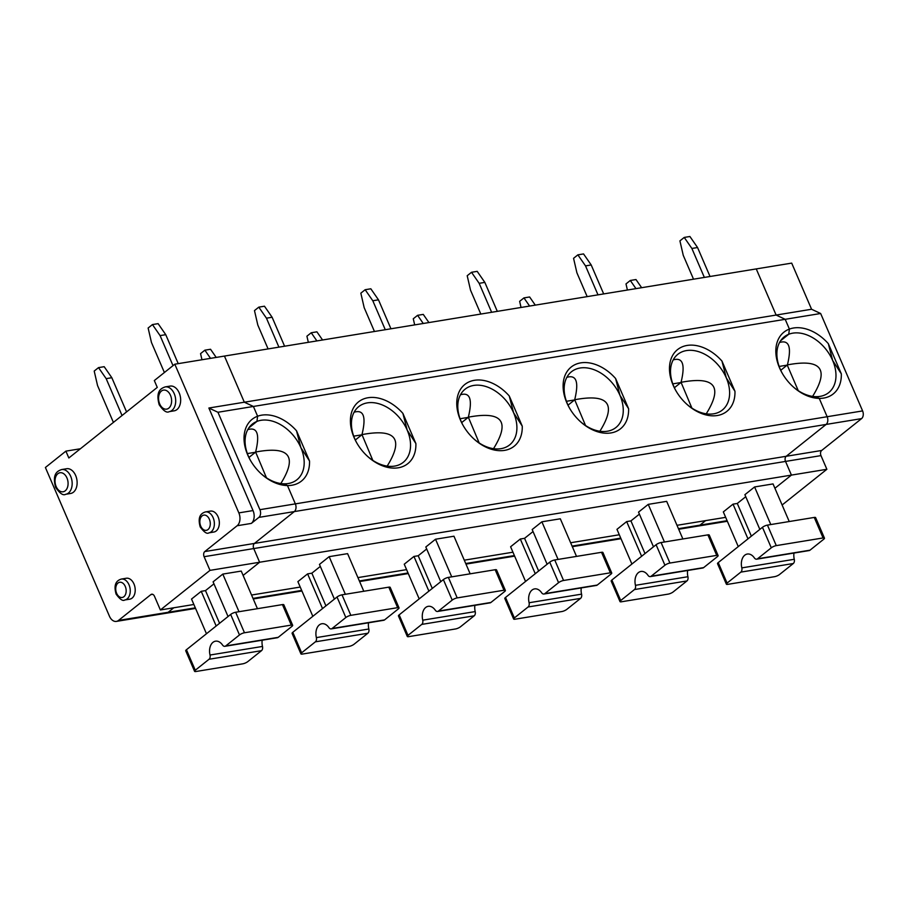<?xml version="1.0" encoding="UTF-8"?>
<svg xmlns="http://www.w3.org/2000/svg" width="908" height="908" viewBox="0 0 908 908"><rect width="100%" height="100%" fill="white"/><g stroke="black" fill="none" stroke-linecap="round" stroke-linejoin="round"><path stroke-width="1.36" d="M812.603 396.387C829.606 369.023 821.207 358.524 787.418 364.891C791.765 347.083 789.143 339.615 779.541 342.498M792.65 386.343A35.662 24.902 51.4 0 0 815.611 396.66A35.662 24.902 51.4 0 0 828.675 392.642A35.662 24.902 51.4 0 0 832.659 360.465A35.662 24.902 51.4 0 0 788.734 334.269L780.608 340.75L788.734 334.269A35.662 24.902 51.4 0 0 784.183 336.891A35.662 24.902 51.4 0 0 782.344 373.415M260.857 473.488A35.662 24.902 51.4 0 0 283.818 483.805A35.662 24.902 51.4 0 0 296.882 479.787A35.662 24.902 51.4 0 0 300.866 447.61L296.519 430.801L309.526 460.992L300.866 447.61A35.662 24.902 51.4 0 0 256.941 421.414L248.815 427.906L256.941 421.414A4375.005 2916.087 80.7 0 1 257.611 416.227A39.521 27.592 51.4 0 0 250.324 460.186A39.521 27.592 51.4 0 0 261.175 473.783A39.521 27.592 51.4 0 0 287.461 485.553L295.35 503.872L827.143 416.727L819.254 398.396A4375.005 2916.087 -99.3 0 1 815.611 396.66A4375.005 2916.087 -99.3 0 0 819.254 398.396A39.521 27.592 51.4 0 0 841.319 373.835L832.659 360.465L828.323 343.655A39.521 27.592 51.4 0 0 789.404 329.082A4375.005 2916.087 -99.3 0 0 788.734 334.269A4375.005 2916.087 -99.3 0 1 789.404 329.082L785.193 319.31L820.65 313.498L862.6 410.915A5.788 3.859 80.7 0 1 861.567 418.622L821.672 450.47A3.859 2.565 -99.3 0 0 820.98 455.612L826.87 469.288L782.117 505.007M828.323 343.655L841.319 373.835M678.446 528.672L699.943 525.153A9.636 6.424 80.7 0 1 697.821 526.118L678.685 529.25M787.418 364.891L780.744 370.305M798.257 390.667L787.247 365.107L779.155 366.435M727.104 520.693L699.943 525.153L705.607 520.625L699.943 525.153A9.636 6.424 80.7 0 1 697.821 526.118L727.353 521.271M826.87 469.288L791.424 475.1L785.534 461.423L253.741 548.568L259.62 562.245L209.986 570.372L204.107 556.706A3.859 2.565 -99.3 0 1 204.788 551.565L237.136 525.743L251.323 523.417L258.871 517.39L294.328 511.579L254.422 543.427A3.859 2.565 -99.3 0 0 253.741 548.568L259.62 562.245L243.117 575.422L259.62 562.245L791.424 475.1L785.534 461.423A3.859 2.565 -99.3 0 1 786.215 456.281L826.121 424.433L861.567 418.622M774.91 488.277L791.424 475.1L774.91 488.277M821.672 450.47L786.215 456.281L826.121 424.433A5.788 3.859 80.7 0 0 827.143 416.727L819.254 398.396A39.521 27.592 51.4 0 1 792.979 386.638A39.521 27.592 51.4 0 1 782.117 373.04A39.521 27.592 51.4 0 1 789.404 329.082L785.193 319.31L776.124 315.065L756.25 268.916L224.446 356.072L244.32 402.21L253.4 406.455L257.611 416.227A4375.005 2916.087 80.7 0 0 256.941 421.414A35.662 24.902 51.4 0 0 252.39 424.047A35.662 24.902 51.4 0 0 250.54 460.56M258.871 517.39A5.788 3.859 80.7 0 0 259.904 509.683L217.943 412.266L208.874 408.021L811.57 309.253L820.65 313.498M217.943 412.266L785.193 319.31L776.124 315.065L756.25 268.916L791.697 263.116L811.57 309.253M122.035 415.512L106.168 378.647L98.518 367.615L104.182 366.684L111.832 377.717L126.564 411.903M219.566 623.297L205.492 590.609L213.959 583.844M309.526 460.992A39.521 27.592 51.4 0 1 287.461 485.553A4375.005 2916.087 80.7 0 1 283.818 483.805A4375.005 2916.087 80.7 0 0 287.461 485.553L295.35 503.872A5.788 3.859 80.7 0 1 294.328 511.579L254.422 543.427A3.859 2.565 -99.3 0 0 253.741 548.568L204.107 556.706M216.172 625.998L201.236 591.312L205.492 590.609M235.649 612.253A3.859 1.01 156.7 0 0 230.655 614.444L186.435 649.731A3.859 1.01 -23.3 0 0 185.731 650.798L194.573 671.307A3.859 1.01 -23.3 0 1 195.277 670.24L209.033 659.265A3.859 2.565 -99.3 0 0 210.009 655.031A11.566 7.707 -99.3 0 1 215.514 641.184A11.566 7.707 -99.3 0 1 222.539 645.032A3.859 2.565 -99.3 0 0 224.889 646.314A3.859 2.565 -99.3 0 0 225.74 645.928L239.485 634.953A3.859 1.01 156.7 0 1 244.479 632.763L291.286 625.101A3.859 1.01 156.7 0 1 292.671 625.294L283.829 604.785A3.859 1.01 156.7 0 0 282.445 604.592L235.649 612.253L244.479 632.763M164.393 372.518L151.466 342.498L148.129 328.015L152.442 324.576L160.092 335.608L165.755 334.677L178.229 363.643M152.442 324.576L158.106 323.645L165.755 334.677M206.468 633.75L191.531 599.053L201.236 591.312M116.383 621.401A9.636 6.424 80.7 0 0 118.505 620.425L168.139 612.298L173.814 607.77L168.139 612.298A9.636 6.424 80.7 0 1 166.016 613.263L116.383 621.401A9.636 6.424 80.7 0 1 109.437 616.192L45.4 467.495L65.887 451.14L80.369 448.768M239.008 611.708L222.801 574.094L213.096 581.835L228.044 616.532M65.887 451.14L68.838 457.984L157.266 387.398L154.326 380.554L174.813 364.199L224.446 356.072L244.32 402.21L253.4 406.455L257.611 416.227A39.521 27.592 51.4 0 1 296.519 430.801M237.136 525.743A9.636 6.424 80.7 0 0 238.849 512.895L174.813 364.199M208.874 408.021L253.037 510.568A9.636 6.424 80.7 0 1 251.323 523.417M118.505 620.425L150.864 594.604A3.859 2.565 80.7 0 1 151.715 594.218A3.859 2.565 80.7 0 1 154.496 596.306L160.376 609.972L209.986 570.372M169.24 411.642L174.211 410.825A12.53 8.354 -99.3 0 0 180.42 397.102A12.53 8.354 -99.3 0 0 170.159 386.093L165.188 386.91C161.238 388.295 155.416 390.894 159.172 404.718C163.372 410.87 166.732 413.174 169.24 411.642A12.53 8.354 -99.3 0 0 175.46 397.92A12.53 8.354 -99.3 0 0 165.188 386.91M208.908 532.848L213.868 532.031A10.601 7.071 -99.3 0 0 219.134 520.42A10.601 7.071 -99.3 0 0 210.44 511.102L205.48 511.919C201.928 513.02 197.059 515.733 200.225 526.969C204.118 532.27 207.013 534.233 208.908 532.848A10.601 7.071 -99.3 0 0 214.163 521.237A10.601 7.071 -99.3 0 0 205.48 511.919M65.705 494.281L70.676 493.464A12.53 8.354 -99.3 0 0 76.885 479.742A12.53 8.354 -99.3 0 0 66.624 468.732L61.653 469.549C57.703 470.934 51.881 473.533 55.638 487.358C59.837 493.509 63.197 495.813 65.705 494.281A12.53 8.354 -99.3 0 0 71.925 480.559A12.53 8.354 -99.3 0 0 61.653 469.549M124.782 599.984L129.753 599.178A10.601 7.071 -99.3 0 0 135.008 587.567A10.601 7.071 -99.3 0 0 126.325 578.248L121.354 579.066C117.802 580.167 112.933 582.879 116.099 594.116C119.992 599.416 122.886 601.38 124.782 599.984A10.601 7.071 -99.3 0 0 130.048 588.384A10.601 7.071 -99.3 0 0 121.354 579.066M224.889 646.314L277.36 637.722A3.859 2.565 -99.3 0 0 278.211 637.337L291.956 626.35A3.859 1.01 156.7 0 0 292.671 625.294M262.185 640.208A11.566 7.707 -99.3 0 0 262.48 646.439L210.009 655.031M194.573 671.307A3.859 1.01 -23.3 0 0 195.958 671.5L242.754 663.827A3.859 1.01 156.7 0 0 247.748 661.648L261.504 650.673A3.859 2.565 -99.3 0 0 262.48 646.439M160.092 335.608L173.019 365.64M98.518 367.615L94.205 371.054L97.542 385.537L113.409 422.402M160.376 609.972L193.869 604.49M257.441 608.689L241.244 571.075L222.801 574.094M106.168 378.647L111.832 377.717M693.53 279.199L683.259 255.352L679.922 240.87L684.235 237.431L689.91 236.5L697.56 247.532L710.033 276.497M684.235 237.431L691.885 248.463L697.56 247.532M691.885 248.463L704.358 277.428M635.963 288.631L630.311 280.47L635.986 279.539L641.638 287.7M793.978 553.063A11.566 7.707 -99.3 0 0 794.273 559.294A3.859 2.565 -99.3 0 1 793.297 563.516L779.541 574.503A3.859 1.01 156.7 0 1 774.547 576.682L727.751 584.355A3.859 1.01 -23.3 0 1 726.366 584.162A3.859 1.01 -23.3 0 1 727.07 583.095L740.826 572.119A3.859 2.565 -99.3 0 0 741.813 567.886A11.566 7.707 -99.3 0 1 747.307 554.039A11.566 7.707 -99.3 0 1 754.344 557.887A3.859 2.565 -99.3 0 0 756.682 559.169A3.859 2.565 -99.3 0 0 757.533 558.783L771.289 547.808A3.859 1.01 156.7 0 1 776.283 545.617L823.079 537.945A3.859 1.01 156.7 0 1 824.464 538.149L815.634 517.639A3.859 1.01 156.7 0 0 814.249 517.435L767.442 525.108A3.859 1.01 156.7 0 0 762.459 527.298L718.239 562.585A3.859 1.01 -23.3 0 0 717.536 563.652L726.366 584.162M630.311 280.47L625.998 283.909L627.405 290.038M672.794 383.868L680.886 382.54L674.383 387.727M706.242 413.821C723.245 386.456 714.857 375.957 681.057 382.325L691.896 408.101M734.958 391.269L726.298 377.898L721.962 361.078L734.958 391.269A39.521 27.592 51.4 0 1 719.454 415.058A39.521 27.592 51.4 0 1 686.618 404.071A39.521 27.592 51.4 0 1 675.756 390.463A39.521 27.592 51.4 0 1 679.252 348.388A39.521 27.592 51.4 0 1 721.962 361.078M686.289 403.765A35.662 24.902 51.4 0 0 694.995 409.951A35.662 24.902 51.4 0 0 722.314 410.064A35.662 24.902 51.4 0 0 726.298 377.898A35.662 24.902 51.4 0 0 677.822 354.324A35.662 24.902 51.4 0 0 675.983 390.849M681.057 382.325C685.404 364.505 682.782 357.048 673.191 359.931M738.261 546.605L723.324 511.908L733.028 504.156L737.285 503.463L745.763 496.699M687.617 570.485A11.566 7.707 -99.3 0 0 687.923 576.716A3.859 2.565 -99.3 0 1 686.936 580.95L673.18 591.925A3.859 1.01 156.7 0 1 668.186 594.116L621.39 601.788A3.859 1.01 -23.3 0 1 620.005 601.584A3.859 1.01 -23.3 0 1 620.709 600.529L634.465 589.553A3.859 2.565 -99.3 0 0 635.452 585.32A11.566 7.707 -99.3 0 1 640.946 571.461A11.566 7.707 -99.3 0 1 647.983 575.32A3.859 2.565 -99.3 0 0 650.321 576.603A3.859 2.565 -99.3 0 0 651.172 576.217L664.928 565.23A3.859 1.01 156.7 0 1 669.922 563.051L716.718 555.378A3.859 1.01 156.7 0 1 718.103 555.571L709.273 535.062A3.859 1.01 156.7 0 0 707.888 534.869L661.092 542.541A3.859 1.01 156.7 0 0 656.098 544.721L611.879 580.019A3.859 1.01 -23.3 0 0 611.175 581.075L620.005 601.584M644.998 553.574L630.924 520.897L639.402 514.132M653.476 546.82L638.528 512.123L648.244 504.371L666.676 501.352L682.873 538.966M641.615 556.286L626.668 521.589L616.963 529.341L631.9 564.027M650.321 576.603L702.792 567.999A3.859 2.565 -99.3 0 0 703.643 567.614L717.399 556.638A3.859 1.01 156.7 0 0 718.103 555.571M664.44 541.985L648.244 504.371M626.668 521.589L630.924 520.897M599.882 431.255C616.884 403.89 608.496 393.391 574.696 399.747L585.546 425.534M628.597 408.702L619.948 395.332L615.601 378.511L628.597 408.702A39.521 27.592 51.4 0 1 613.093 432.48A39.521 27.592 51.4 0 1 580.257 421.494A39.521 27.592 51.4 0 1 569.395 407.896A39.521 27.592 51.4 0 1 572.903 365.81A39.521 27.592 51.4 0 1 615.601 378.511M566.433 401.291L574.537 399.963L568.022 405.161M521.044 307.46L519.637 301.343L523.95 297.903L529.614 306.064M577.874 254.853L583.549 253.922L591.199 264.966L585.524 265.896L577.874 254.853L573.561 258.303L576.898 272.775L587.17 296.632M591.199 264.966L603.672 293.92M523.95 297.903L529.625 296.973L535.277 305.133M585.524 265.896L597.997 294.85M581.256 587.919A11.566 7.707 -99.3 0 0 581.563 594.15A3.859 2.565 -99.3 0 1 580.575 598.383L566.819 609.359A3.859 1.01 156.7 0 1 561.825 611.549L515.029 619.211A3.859 1.01 -23.3 0 1 513.644 619.018A3.859 1.01 -23.3 0 1 514.348 617.951L528.104 606.975A3.859 2.565 -99.3 0 0 529.092 602.742A11.566 7.707 -99.3 0 1 534.585 588.895A11.566 7.707 -99.3 0 1 541.622 592.742A3.859 2.565 -99.3 0 0 543.96 594.025A3.859 2.565 -99.3 0 0 544.811 593.639L558.568 582.664A3.859 1.01 156.7 0 1 563.562 580.473L610.358 572.812A3.859 1.01 156.7 0 1 611.742 573.005L602.912 552.495A3.859 1.01 156.7 0 0 601.527 552.302L554.731 559.964A3.859 1.01 156.7 0 0 549.737 562.154L505.518 597.453A3.859 1.01 -23.3 0 0 504.814 598.508L513.644 619.018M538.637 571.007L524.563 538.319L533.041 531.555M547.115 564.243L532.179 529.546L541.883 521.805L560.315 518.786L576.512 556.4M535.255 573.708L520.307 539.023L510.602 546.764L525.55 581.46M543.96 594.025L596.431 585.433A3.859 2.565 -99.3 0 0 597.282 585.047L611.039 574.06A3.859 1.01 156.7 0 0 611.742 573.005M558.079 559.419L541.883 521.805M520.307 539.023L524.563 538.319M493.521 448.677C510.534 421.312 502.135 410.813 468.335 417.181L479.186 442.956M522.248 426.124L513.587 412.754L509.24 395.945L522.248 426.124A39.521 27.592 51.4 0 1 506.732 449.914A39.521 27.592 51.4 0 1 473.897 438.927A39.521 27.592 51.4 0 1 463.046 425.319A39.521 27.592 51.4 0 1 466.542 383.244A39.521 27.592 51.4 0 1 509.24 395.945M460.072 418.724L468.176 417.396L461.673 422.583M414.684 324.894L413.276 318.776L417.589 315.326L423.253 323.486M471.513 272.286L477.188 271.356L484.838 282.388L479.163 283.319L471.513 272.286L467.2 275.726L470.537 290.208L480.809 314.054M484.838 282.388L497.312 311.353M417.589 315.326L423.264 314.395L428.916 322.556M479.163 283.319L491.637 312.284M474.895 605.341A11.566 7.707 -99.3 0 0 475.202 611.583A3.859 2.565 -99.3 0 1 474.214 615.806L460.458 626.792A3.859 1.01 156.7 0 1 455.464 628.972L408.668 636.644A3.859 1.01 -23.3 0 1 407.283 636.451A3.859 1.01 -23.3 0 1 407.987 635.384L421.743 624.409A3.859 2.565 -99.3 0 0 422.731 620.175A11.566 7.707 -99.3 0 1 428.224 606.328A11.566 7.707 -99.3 0 1 435.261 610.176A3.859 2.565 -99.3 0 0 437.611 611.459A3.859 2.565 -99.3 0 0 438.451 611.073L452.207 600.097A3.859 1.01 156.7 0 1 457.201 597.907L503.997 590.234A3.859 1.01 156.7 0 1 505.381 590.438L496.551 569.929A3.859 1.01 156.7 0 0 495.166 569.725L448.37 577.397A3.859 1.01 156.7 0 0 443.376 579.588L399.157 614.875A3.859 1.01 -23.3 0 0 398.453 615.942L407.283 636.451M432.287 588.441L418.202 555.753L426.681 548.988M440.755 581.676L425.818 546.979L435.522 539.227L453.955 536.208L470.162 573.822M428.894 591.142L413.957 556.445L404.242 564.197L419.19 598.894M437.611 611.459L490.07 602.855A3.859 2.565 -99.3 0 0 490.922 602.469L504.678 591.494A3.859 1.01 156.7 0 0 505.381 590.438M451.719 576.852L435.522 539.227M413.957 556.445L418.202 555.753M387.171 466.11C404.174 438.746 395.774 428.247 361.974 434.614L372.825 460.39M415.887 443.558L407.227 430.188L402.88 413.367L415.887 443.558A39.521 27.592 51.4 0 1 400.371 467.348A39.521 27.592 51.4 0 1 367.536 456.349A39.521 27.592 51.4 0 1 356.685 442.752A39.521 27.592 51.4 0 1 360.181 400.678A39.521 27.592 51.4 0 1 402.88 413.367M353.723 436.146L361.815 434.83L355.312 440.017M308.334 342.327L306.915 336.198L311.228 332.759L316.892 340.92M365.152 289.72L370.827 288.789L378.477 299.822L372.802 300.752L365.152 289.72L360.839 293.159L364.176 307.642L374.448 331.488M378.477 299.822L390.951 328.787M311.228 332.759L316.903 331.829L322.567 339.989M372.802 300.752L385.276 329.718M368.546 622.775A11.566 7.707 -99.3 0 0 368.841 629.006A3.859 2.565 -99.3 0 1 367.854 633.239L354.097 644.215A3.859 1.01 156.7 0 1 349.115 646.405L302.307 654.078A3.859 1.01 -23.3 0 1 300.923 653.874A3.859 1.01 -23.3 0 1 301.638 652.818L315.382 641.831A3.859 2.565 -99.3 0 0 316.37 637.609A11.566 7.707 -99.3 0 1 321.875 623.751A11.566 7.707 -99.3 0 1 328.9 627.598A3.859 2.565 -99.3 0 0 331.25 628.892A3.859 2.565 -99.3 0 0 332.09 628.495L345.846 617.519A3.859 1.01 156.7 0 1 350.84 615.34L397.636 607.668A3.859 1.01 156.7 0 1 399.021 607.861L390.19 587.351A3.859 1.01 156.7 0 0 388.806 587.158L342.01 594.831A3.859 1.01 156.7 0 0 337.016 597.01L292.796 632.308A3.859 1.01 -23.3 0 0 292.092 633.364L300.923 653.874M325.927 605.863L311.853 573.186L320.32 566.422M334.394 599.098L319.457 564.413L329.161 556.661L347.594 553.642L363.802 591.256M322.533 608.576L307.596 573.879L297.892 581.631L312.829 616.316M331.25 628.892L383.721 620.289A3.859 2.565 -99.3 0 0 384.561 619.903L398.317 608.928A3.859 1.01 156.7 0 0 399.021 607.861M195.311 607.849L168.139 612.298A9.636 6.424 80.7 0 1 166.016 613.263L195.561 608.417M259.904 509.683L295.35 503.872A5.788 3.859 80.7 0 1 294.328 511.579L826.121 424.433A5.788 3.859 80.7 0 0 827.143 416.727L862.6 410.915M345.358 594.275L329.161 556.661M307.596 573.879L311.853 573.186M247.362 453.58L255.454 452.252L248.951 457.45M280.81 483.544C297.813 456.179 289.414 445.68 255.625 452.036L266.464 477.812M255.625 452.036C259.972 434.228 257.339 426.76 247.748 429.643M201.973 359.75L200.554 353.632L204.868 350.182L210.531 358.354M258.791 307.142L264.466 306.212L272.116 317.255L266.453 318.186L258.791 307.142L254.478 310.593L257.815 325.064L268.087 348.922M272.116 317.255L284.59 346.209M204.868 350.182L210.542 349.262L216.206 357.423M266.453 318.186L278.915 347.14M725.662 517.344L676.993 525.312M619.301 534.767L570.633 542.746M512.941 552.2L464.272 560.179M406.58 569.634L357.922 577.601M300.23 587.056L251.561 595.035M789.234 521.533L773.037 483.919L754.593 486.949L744.889 494.69L759.837 529.387M204.788 551.565L786.215 456.281A3.859 2.565 -99.3 0 0 785.534 461.423L820.98 455.612M367.218 456.054A35.662 24.902 51.4 0 0 375.912 462.229A35.662 24.902 51.4 0 0 403.243 462.354A35.662 24.902 51.4 0 0 407.227 430.188A35.662 24.902 51.4 0 0 358.739 406.614A35.662 24.902 51.4 0 0 356.901 443.138M361.974 434.614C366.321 416.795 363.699 409.338 354.109 412.221M473.579 438.632A35.662 24.902 51.4 0 0 482.273 444.806A35.662 24.902 51.4 0 0 509.592 444.931A35.662 24.902 51.4 0 0 513.587 412.754A35.662 24.902 51.4 0 0 465.1 389.18A35.662 24.902 51.4 0 0 463.262 425.704M468.335 417.181C472.682 399.372 470.06 391.904 460.469 394.787M579.928 421.199A35.662 24.902 51.4 0 0 588.634 427.373A35.662 24.902 51.4 0 0 615.953 427.498A35.662 24.902 51.4 0 0 619.948 395.332A35.662 24.902 51.4 0 0 571.461 371.758A35.662 24.902 51.4 0 0 569.622 408.271M574.696 399.747C579.043 381.939 576.421 374.471 566.83 377.353M770.801 524.563L754.593 486.949M751.359 536.151L737.285 503.463M733.028 504.156L747.976 538.853M756.682 559.169L809.153 550.566A3.859 2.565 -99.3 0 0 810.004 550.18L823.76 539.204A3.859 1.01 156.7 0 0 824.464 538.149M200.747 526.175A7.707 5.142 -99.3 0 0 209.771 526.924A7.707 5.142 -99.3 0 0 204.675 515.086A7.707 5.142 -99.3 0 0 200.747 526.175M230.655 614.444L239.485 634.953M56.16 486.563A9.636 6.424 -99.3 0 0 67.442 487.505A9.636 6.424 -99.3 0 0 61.063 472.705A9.636 6.424 -99.3 0 0 56.16 486.563M195.277 670.24L186.435 649.731M238.849 512.895L253.037 510.568M150.864 594.604L152.635 594.32M282.445 604.592L291.286 625.101M261.504 650.673L209.033 659.265M278.211 637.337L225.74 645.928M159.694 403.924A9.636 6.424 -99.3 0 0 170.976 404.866A9.636 6.424 -99.3 0 0 164.598 390.065A9.636 6.424 -99.3 0 0 159.694 403.924M116.633 593.321A7.707 5.142 -99.3 0 0 125.656 594.07A7.707 5.142 -99.3 0 0 120.548 582.232A7.707 5.142 -99.3 0 0 116.633 593.321M727.07 583.095L718.239 562.585M762.459 527.298L771.289 547.808M620.709 600.529L611.879 580.019M687.923 576.716L635.452 585.32M656.098 544.721L664.928 565.23M686.936 580.95L634.465 589.553M703.643 567.614L651.172 576.217M661.092 542.541L669.922 563.051M707.888 534.869L716.718 555.378M514.348 617.951L505.518 597.453M581.563 594.15L529.092 602.742M549.737 562.154L558.568 582.664M580.575 598.383L528.104 606.975M597.282 585.047L544.811 593.639M554.731 559.964L563.562 580.473M601.527 552.302L610.358 572.812M407.987 635.384L399.157 614.875M475.202 611.583L422.731 620.175M443.376 579.588L452.207 600.097M474.214 615.806L421.743 624.409M490.922 602.469L438.451 611.073M448.37 577.397L457.201 597.907M495.166 569.725L503.997 590.234M301.638 652.818L292.796 632.308M368.841 629.006L316.37 637.609M337.016 597.01L345.846 617.519M367.854 633.239L315.382 641.831M384.561 619.903L332.09 628.495M342.01 594.831L350.84 615.34M388.806 587.158L397.636 607.668M253.003 598.395L301.672 590.416M359.364 580.961L408.033 572.982M465.725 563.528L514.393 555.56M572.085 546.105L620.754 538.126M767.442 525.108L776.283 545.617M814.249 517.435L823.079 537.945M793.297 563.516L740.826 572.119M810.004 550.18L757.533 558.783M794.273 559.294L741.813 567.886M620.993 538.705L572.335 546.684M514.643 556.139L465.974 564.106M408.282 573.561L359.613 581.54M301.921 590.995L253.253 598.962"/></g></svg>
